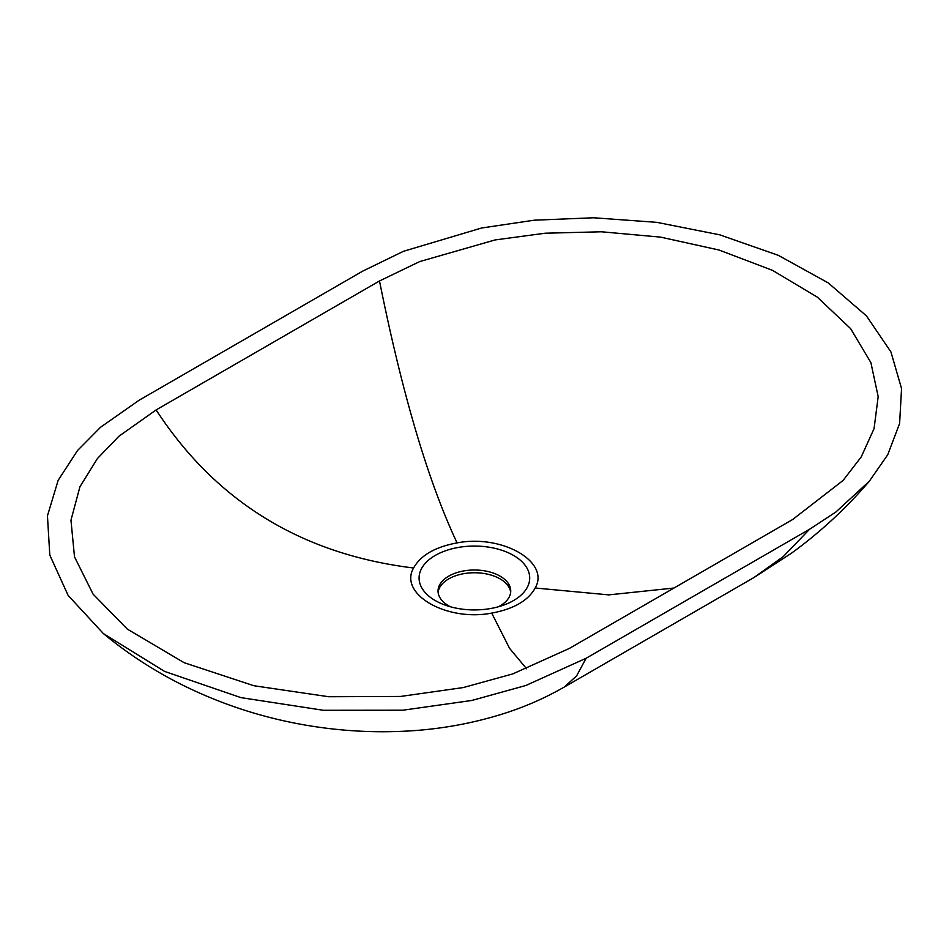 <?xml version="1.0" encoding="UTF-8"?>
<svg xmlns="http://www.w3.org/2000/svg" width="949" height="949" viewBox="0 0 949 949"><rect width="100%" height="100%" fill="white"/><g stroke="black" fill="none" stroke-linecap="round" stroke-linejoin="round"><path stroke-width="1.42" d="M435.283 600.575A55.315 31.934 180 0 1 435.283 555.414A55.315 31.934 180 0 1 513.504 555.414A55.315 31.934 180 0 1 504.18 604.904A55.315 31.934 180 0 1 444.618 604.904A55.315 31.934 180 0 1 435.283 600.575M498.32 606.791A36.347 20.985 0 0 0 510.74 590.99A36.347 20.985 0 0 0 500.099 576.15A36.347 20.985 0 0 0 460.49 571.606A36.347 20.985 0 0 0 438.047 590.99A36.347 20.985 0 0 0 448.699 605.83A36.347 20.985 0 0 0 450.478 606.791M438.13 592.366A36.347 20.985 180 0 1 461.594 574.098A36.347 20.985 180 0 1 500.099 578.902A36.347 20.985 180 0 1 510.669 592.366M809.616 529.222L835.855 512.045L869.379 481.155L887.73 454.749L899.605 423.479L901.55 388.592L890.933 351.937L866.437 315.887L828.263 282.921L778.299 255.328L719.769 234.842L656.767 222.339L593.6 217.772L534.204 220.204L481.618 227.997L403.432 251.307L362.648 271.165L139.171 400.193L100.582 427.228L77.51 450.526L58.138 480.36L47.45 515.841L49.799 555.094L68.114 595.403L103.299 633.505L164.568 671.406L240.927 697.622L323.455 710.291L402.874 710.208L471.795 700.469L525.829 685.498L586.138 658.25L809.616 529.222L783.316 556.541L753.992 577.514L791.324 553.303C820.161 532.353 846.176 508.296 869.379 481.155M569.305 648.464L512.721 673.932L463.266 687.562L400.68 696.436L328.757 696.732L253.905 685.736L184.13 662.699L127.296 629.092L93.085 594.145L74.496 556.838L70.961 520.194L79.918 486.813L97.427 458.533L118.886 436.267L156.122 409.921L379.493 280.963L419.683 261.58L495.07 239.943L545.236 233.205L601.429 231.781L660.634 237.131L719.045 250.026L772.533 270.37L817.35 297.156L850.624 328.639L870.874 362.589L878.181 396.635L874.065 428.628L861.241 456.92L843.068 480.467L792.664 519.506L569.305 648.464M457.074 542.899C435.128 546.968 420.644 555.331 413.598 568C398.414 594.074 446.564 621.868 491.712 613.101C513.658 609.033 528.154 600.67 535.189 588C550.384 561.927 502.235 534.133 457.074 542.899C428.106 481.357 402.246 394.049 379.493 280.963M753.992 577.514L564.228 687.076L576.601 675.89L586.138 658.25M413.598 568C301.735 554.323 215.909 501.618 156.122 409.921M491.712 613.101L509.589 648.369L526.636 668.808M535.189 588L608.772 594.881L673.968 588.036M564.228 687.076C545.556 697.764 525.983 706.424 505.497 713.043C472.816 723.541 438.936 729.603 403.847 731.228C368.781 732.889 333.775 730.445 298.852 723.909C259.67 716.578 222.125 704.229 186.218 686.851C156.443 672.378 128.803 654.596 103.299 633.505"/></g></svg>
